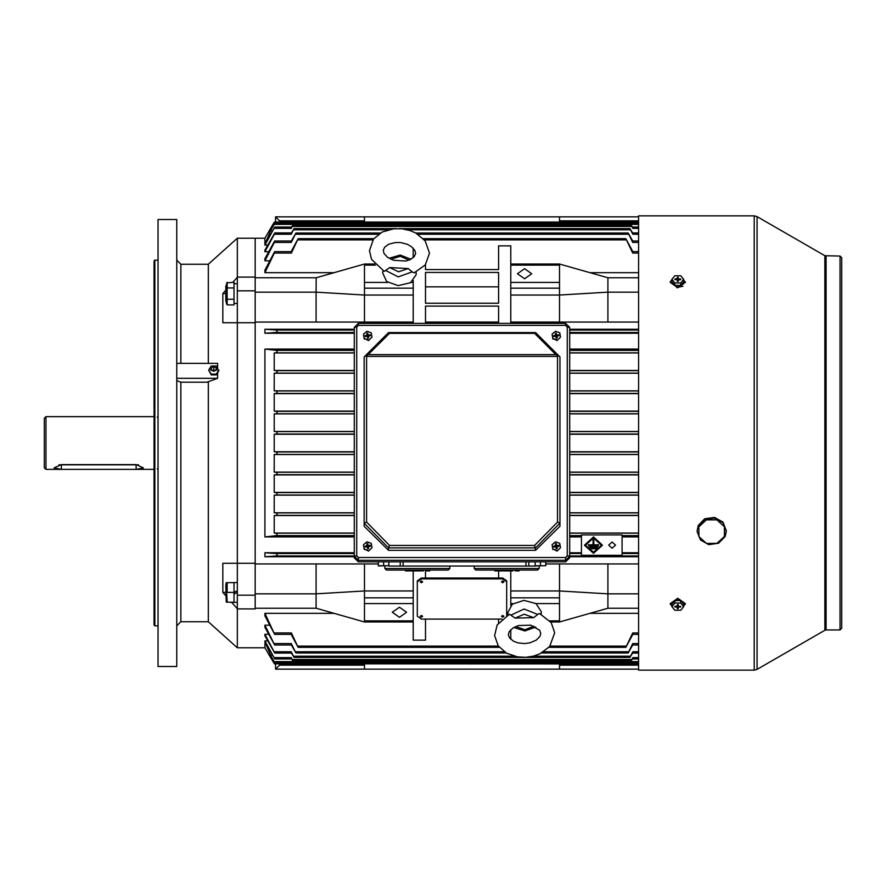 <?xml version="1.0" encoding="UTF-8"?>
<svg xmlns="http://www.w3.org/2000/svg" width="886" height="886" viewBox="0 0 886 886"><rect width="100%" height="100%" fill="white"/><g stroke="black" fill="none" stroke-linecap="round" stroke-linejoin="round"><path stroke-width="1.33" d="M638.529 670.137L638.529 215.852L754.241 215.852L754.241 670.148L638.529 670.148M237.315 602.325L226.295 602.159M226.683 583.83L227.17 582.656L233.982 582.656L233.982 592.413L233.982 582.49L237.315 582.49M45.928 469.414L44.3 467.786L44.3 418.214L45.928 416.586L45.928 469.414L154.009 469.414M225.852 300.919L225.852 286.267L227.17 282.335L227.17 304.85L225.852 300.919M226.251 602.159L225.852 585.081L226.251 582.656L226.894 582.656M237.315 303.51L233.982 303.51L233.982 299.224L233.982 304.85L227.17 304.85M226.816 282.811L233.982 282.335L233.982 287.961L233.982 283.819L237.315 283.675M176.768 666.482L176.768 219.518L158.073 219.518L158.073 666.482L176.768 666.482M158.073 625.848L154.828 625.848L154.828 260.152L158.073 260.152M154.828 625.848L154.009 625.04L154.009 260.96L154.828 260.152M176.768 625.848L180.833 621.795L208.299 621.795L208.299 381.678M208.299 363.338L208.299 264.205L180.833 264.205L176.768 260.152M267.738 640.866L264.947 640.866L264.947 647.799L237.315 647.799L237.315 608.926L255.19 608.926L255.19 322.681L255.19 563.319L237.315 563.319L237.315 322.681L255.19 322.681L255.19 238.201L237.315 238.201L237.315 290.863L255.19 290.863M222.807 563.319L237.315 563.319L222.807 563.319L222.807 592.357L225.852 595.846M225.852 290.154L222.807 293.643L222.807 322.681L237.315 322.681L237.315 290.863M237.315 563.319L237.315 608.926M354.334 349.062L264.947 349.062L264.947 536.938L354.334 536.938M354.334 552.709L264.947 552.709L264.947 556.773L354.334 556.773M237.315 277.074L255.19 277.074L255.19 238.201L264.947 238.201L264.947 245.134L267.738 245.134M354.334 329.227L264.947 329.227L264.947 333.291L354.334 333.291M264.947 625.228L264.947 627.255L274.715 645.008L264.947 625.228L269.588 625.228M264.947 634.287L264.947 635.794L274.749 653.082L264.947 634.287L268.668 634.287M264.947 613.278L264.947 615.925L274.671 634.431L264.947 613.278L333.922 613.278M291.472 232.918L294.074 228.621L291.25 234.258L274.283 234.258L274.749 232.918L264.947 250.206L264.947 251.713L268.668 251.713M291.35 240.992L295.88 233.04L291.284 242.432L274.317 242.432L274.715 240.992L264.947 258.745L264.947 260.772L269.588 260.772M291.195 251.569L298.139 238.644L291.339 253.097L274.372 253.097L274.671 251.569L264.947 270.075L264.947 272.722L333.922 272.722M425.446 303.189L425.446 286.842L498.585 286.842L498.585 303.189L425.446 303.189L425.446 272.5L498.585 272.5L498.585 303.189M273.918 222.84L270.573 228.455L274.383 222.087L270.573 228.765L271.515 228.765M271.515 657.235L270.573 657.235L270.573 655.585L274.793 662.75L270.573 655.142L264.947 641.907L274.771 658.929L264.947 640.866M270.673 657.545L273.94 663.193M291.715 223.25L291.184 224.413L274.228 224.413L274.793 223.25L270.573 230.415L270.573 228.765M549.785 561.868L374.246 561.868M535.155 565.999L388.876 565.999M537.592 570.063L475.837 570.063L474.209 568.435L539.22 568.435L537.592 570.063M535.155 561.934L535.155 565.755L545.721 565.755L535.155 565.877M378.311 561.868L378.311 565.755L388.876 565.755L378.311 565.877M448.205 570.063L386.44 570.063L384.812 568.435L449.822 568.435L448.205 570.063M826.095 256.087L826.095 629.913L840.072 629.913L841.7 628.285L840.072 629.913L840.072 256.087L824.877 255.755L757.087 216.616L754.241 215.852M826.095 629.913L824.877 630.245L824.877 255.755M824.877 630.245L757.087 669.384L757.087 216.616M180.833 363.338L180.833 264.205M180.833 621.795L180.833 382.154L206.947 382.154L217.635 378.355L176.768 378.355M565.633 325.395L565.633 323.39L569.698 327.421L569.698 556.319L565.633 560.317L565.633 557.493L567.262 555.899L567.262 327L565.633 325.395L358.398 325.395L358.398 323.39L565.633 323.423M567.262 555.899L569.698 556.319L569.698 557.87L565.633 561.868L565.633 560.317L358.398 560.317L358.398 557.493L565.633 557.493M841.7 628.296L841.7 257.715L840.072 256.087L841.7 257.704M540.837 633.501L539.917 636.491L536.307 640.08L529.994 642.793L524.833 643.535L517.978 642.871L513.57 641.22L509.528 637.92L508.354 634.852L509.273 631.652L512.883 628.063L518.554 625.527L530.803 625.184L539.618 630.179L540.837 633.501M511.012 615.161L524.069 609.047L537.691 614.496L533.693 617.664L524.213 614.242L515.087 618.118L509.483 614.186L497.179 624.962L494.565 635.55L498.22 645.861L506.593 653.148L517.502 656.858L525.819 657.312L533.549 656.138L540.039 653.79L549.641 646.558L554.636 632.925M385.609 270.44L384.203 271.382L371.533 259.388L369.44 250.683L373.549 238.965L382.198 232.043L393.672 228.809L402 228.832L410.063 230.581L415.988 233.162L425.158 240.926L429.444 253.174L425.335 264.892L414.094 272.943L412.234 271.88L398.301 276.93L385.609 270.44L389.718 267.594L398.6 271.736L408.28 268.602L389.718 267.594M383.284 250.184L384.657 247.194L388.755 244.226L395.389 242.52L400.494 242.565L407.482 244.37L411.547 246.696L414.892 250.45L415.6 253.673L414.249 256.641L410.207 259.598L405.755 261.016L393.517 260.274L387.392 257.206L384.015 253.451L383.284 250.184M725.202 536.44L726.298 530.692L722.976 522.131L714.504 517.457L704.735 518.808L698.135 525.575L697.038 531.323L700.361 539.873L708.8 544.558L718.535 543.24L725.169 536.528M541.169 614.253L541.401 611.816L536.063 603.532L524.003 600.343L512.285 604.119L507.778 612.647L508.165 614.84M383.095 270.806L382.663 272.866L386.673 281.515L398.157 285.624L410.395 282.789L416.21 274.671L416.099 272.091M726.298 531.323L722.976 522.751L714.504 518.088L704.735 519.44L698.135 526.206L697.038 531.323L700.383 539.939L708.844 544.624L718.579 543.273L725.202 536.484L726.298 531.323M724.46 536.473L724.416 526.716L716.907 519.849L706.341 519.883L698.888 526.805L698.932 536.562L706.43 543.428L717.007 543.395L724.46 536.473M673.371 608.494L670.281 603.621L677.79 598.305L685.31 603.621L682.209 608.494M670.281 604.197L677.79 598.881L685.31 604.197M685.31 281.814L677.79 287.13L670.281 282.39L677.79 287.706L685.31 282.39L682.209 277.506M515.696 626.546L524.944 629.758L533.893 626.125M408.955 260.119L400.217 256.253L390.792 259.221M215.951 370.293L213.747 371.267L211.532 370.293M554.625 632.593L551.203 622.625L539.441 613.466L537.691 614.496M513.858 627.465L524.955 630.954L535.842 627.044M410.971 259.221L400.228 255.057L389.02 258.291M275.502 222.087L275.502 216.815L638.529 216.815M559.542 222.087L559.542 216.815M364.5 222.087L364.5 216.815M638.529 220.88L559.542 220.88M364.5 220.88L279.566 220.88L279.566 222.087M279.566 220.88L275.502 216.815M683.028 286.2L676.705 287.651M364.5 663.913L364.5 669.185L638.529 669.185M364.5 669.185L275.502 669.185L275.502 663.913M559.542 663.913L559.542 669.185M279.566 663.913L279.566 665.12L364.5 665.12M275.502 669.185L279.566 665.12M559.542 665.12L638.529 665.12M210.923 368.997L210.691 370.071L216.793 370.071L216.561 368.997M211.389 370.115L210.901 368.642L213.747 366.018L216.583 368.642L216.095 370.115M213.747 366.018L213.747 369.772L213.747 366.018M213.747 368.642L213.747 367.147L213.747 368.642M213.581 366.018L211.211 366.018L208.675 370.071L211.211 374.9L216.273 374.9L218.809 370.846L216.273 366.018L213.903 366.018M208.675 370.071L211.211 374.125L216.273 374.125L218.809 370.071M211.211 374.125L211.211 374.9M216.273 374.125L216.273 374.9M237.315 592.413L233.982 594.074M233.982 602.159L233.982 592.413L237.315 590.74M61.367 464.585L54.057 467.952L61.367 469.37L136.134 469.37L143.443 467.952L136.134 464.585L61.367 464.585M58.908 464.84L138.593 464.84M226.683 289.323L227.17 287.961L233.982 287.961L233.982 299.224L227.17 299.224L226.683 299.9M226.672 304.142L226.384 303.355M226.672 297.796L226.384 296.223M226.661 287.23L226.384 286.466M226.683 593.587L227.17 602.159M227.17 582.656L227.17 592.413L233.982 592.413M233.982 283.675L235.643 283.708M176.768 380.603L180.833 382.154M208.299 621.795L237.315 647.799M231.434 602.159L237.315 608.715M237.315 277.285L232.774 282.335M208.299 264.205L237.315 238.201M237.315 595.137L255.19 595.137M222.807 592.357L225.852 592.357M222.807 322.681L237.315 322.681M222.807 293.643L225.852 293.643M176.768 363.338L217.635 363.338L217.635 368.188M217.635 372.729L217.635 378.355M515.087 618.118L533.693 617.664M524.59 268.735L517.479 273.763L524.59 278.791L531.7 273.763L524.59 268.735M399.442 607.209L392.332 612.237L399.442 617.265L406.552 612.237L399.442 607.209M421.382 615.515L422.6 616.368L421.382 617.232L420.163 616.368L421.382 615.515M420.163 616.313L421.382 615.393L422.6 616.313M421.382 581.028L422.6 581.892L421.382 582.755L420.163 581.892L421.382 581.028M420.163 581.836L421.382 580.917L422.6 581.836M502.65 581.028L503.868 581.892L502.65 582.755L501.432 581.892L502.65 581.028M501.432 581.836L502.65 580.917L503.868 581.836M502.65 615.515L503.868 616.368L502.65 617.232L501.432 616.368L502.65 615.515M501.432 616.313L502.65 615.393L503.868 616.313M612.148 542.055L608.693 545.134L612.148 548.212L615.604 545.134L612.148 542.055M593.476 553.252L602.414 545.278L593.476 537.304L584.527 545.278L593.476 553.252M602.414 545.1L593.476 536.938L584.538 545.1M601.594 545.1L593.476 552.155L585.347 545.1M593.476 538.035L585.347 545.278L593.476 552.532L601.594 545.278L593.476 538.035M354.334 451.782L274.217 451.782L274.217 434.218L276.432 434.062L277.141 432.844L276.498 431.626L274.217 431.46L354.334 431.46M274.217 451.782L276.432 451.938L277.141 453.156L276.498 454.374L274.217 454.54L354.334 454.54M354.334 472.105L274.217 472.105L276.377 472.26L277.13 473.478L276.565 474.697L274.217 474.863L354.334 474.863M354.334 492.428L274.217 492.428L276.31 492.572L277.119 493.79L276.62 495.008L274.217 495.174L354.334 495.174M354.334 512.75L274.217 512.75L276.244 512.894L277.108 514.113L276.687 515.331L274.217 515.497L354.334 515.497M354.334 411.137L274.217 411.137L276.565 411.303L277.13 412.522L276.377 413.74L274.217 413.895L354.334 413.895M354.334 390.826L274.217 390.826L276.62 390.992L277.119 392.21L276.31 393.428L274.217 393.572L354.334 393.572M354.334 350.18L274.217 350.18L276.753 350.358L277.085 351.576L276.177 352.794L274.217 352.938L354.334 352.938M264.947 329.227L276.809 330.035L277.052 331.253L276.111 332.471L264.947 333.291M354.334 370.503L274.217 370.503L276.687 370.669L277.108 371.887L276.244 373.106L274.217 373.25L354.334 373.25M354.334 533.062L274.217 533.062L276.177 533.206L277.085 534.424L276.753 535.642L274.217 535.82L354.334 535.82M264.947 552.709L276.111 553.529L277.052 554.747L276.809 555.965L264.947 556.773M622.116 536.938L638.529 536.938M638.529 552.709L622.116 552.709M638.529 556.773L569.698 556.773M545.721 563.983L638.529 563.983M378.311 563.983L255.19 563.983M581.482 552.709L569.698 552.709M569.698 536.938L581.482 536.938M498.585 619.126L498.585 622.803M510.779 639.293L510.779 629.769M559.542 563.983L559.542 590.973L510.779 590.973L510.779 570.063M498.585 570.872L498.585 578.037L502.65 578.037L506.714 580.917L506.714 615.637M590.286 547.648L596.655 548.013L596.178 548.733L590.774 548.733L590.286 547.648M593.875 544.746L598.604 544.746L593.875 545.111L593.875 538.378L593.066 538.378L593.875 538.754M598.604 545.111L598.116 545.842L588.825 545.842L588.337 544.746L593.066 544.746M589.312 546.197L597.629 546.562L597.142 547.293L589.799 547.293L589.312 546.197M622.116 534.978L622.116 555.3L581.482 555.3L581.482 534.978L622.116 534.978M510.779 322.017L638.529 322.017M638.529 329.227L569.698 329.227M638.529 333.291L569.698 333.291M255.19 322.017L413.253 322.017M638.529 349.062L569.698 349.062M569.698 535.82L581.482 535.82M569.698 535.919L581.482 535.919M354.334 535.919L274.217 535.82M264.947 536.938L274.217 535.919M364.5 563.983L364.5 622.005L413.253 622.005L413.253 640.102L425.446 640.102L425.446 619.126M255.19 593.841L316.136 593.841L316.136 608.217L255.19 608.239L316.224 608.239L364.5 622.005M638.529 593.841L607.896 593.841L607.896 608.239L638.529 608.239L607.896 608.217L559.542 622.005L550.76 622.005M638.529 613.278L590.109 613.278M413.253 570.063L413.253 622.005M510.779 590.973L510.779 605.448M316.136 277.761L255.19 277.761L316.224 277.761L316.136 292.159L255.19 292.159M638.529 272.722L590.109 272.722M607.807 277.761L638.529 277.761L607.896 277.783L559.542 263.995L510.779 263.995L510.779 323.39M498.585 245.987L498.585 269.621L425.446 269.621L425.446 264.748L425.446 269.621M413.253 280.552L413.253 323.39M316.224 277.761L364.5 263.995L364.5 295.027L413.253 295.027M316.136 322.017L316.136 292.159L364.5 295.027L364.5 322.017M425.446 322.017L498.585 322.017M498.585 323.39L498.585 306.058L425.446 306.058L425.446 323.39M638.529 350.18L569.698 350.18M638.529 370.503L569.698 370.503M569.698 352.938L638.529 352.938M569.698 373.25L638.529 373.25M638.529 390.826L569.698 390.826M569.698 393.572L638.529 393.572M638.529 411.137L569.698 411.137M569.698 413.895L638.529 413.895M638.529 431.46L569.698 431.46M569.698 434.218L638.529 434.218M638.529 451.782L569.698 451.782M638.529 472.105L569.698 472.105M569.698 454.54L638.529 454.54M638.529 492.428L569.698 492.428M569.698 474.863L638.529 474.863M638.529 512.75L569.698 512.75M569.698 495.174L638.529 495.174M638.529 533.062L569.698 533.062M569.698 515.497L638.529 515.497M622.116 535.82L638.529 535.82M632.693 240.992L628.152 233.04L632.748 242.432L632.349 240.992L638.529 240.992M632.837 251.569L625.893 238.644L632.693 253.097L632.394 251.569L638.529 251.569M632.56 232.918L629.957 228.621L632.792 234.258L632.316 232.918L638.529 232.918M632.46 227.071L631.319 225.343L632.814 228.311L632.294 227.071L638.529 227.071M632.316 223.25L632.848 224.413L632.283 223.25L638.529 223.25M638.529 645.008L632.349 645.008L632.748 643.568L638.529 643.568M632.693 645.008L628.152 652.96L632.748 643.568M638.529 653.082L632.316 653.082L632.792 651.742L638.529 651.742M632.56 653.082L629.957 657.379L632.792 651.742M638.529 658.929L632.294 658.929L632.814 657.689L638.529 657.689M632.46 658.929L631.319 660.657L632.814 657.689M638.529 662.75L632.283 662.75L632.848 661.587L638.529 661.587M632.316 662.75L632.848 661.587M638.529 634.431L632.394 634.431L632.693 632.903L638.529 632.903M632.837 634.431L625.893 647.356L632.693 632.903M270.573 657.235L273.685 662.761M274.328 663.835L638.529 663.913M354.334 434.218L274.217 434.218M274.372 253.097L264.947 272.722M274.317 242.432L264.947 260.772M274.283 234.258L264.947 251.713M272.456 230.858L270.573 230.858L264.947 244.093L274.771 227.071L264.947 245.134M291.583 227.071L292.712 225.343L291.217 228.311L291.738 227.071L274.771 227.071M274.228 224.413L270.573 230.858M272.456 655.142L270.573 655.142M274.793 662.75L291.749 662.75L291.184 661.587L291.715 662.75M274.771 658.929L291.738 658.929L291.217 657.689L292.712 660.657L291.583 658.929M274.749 653.082L291.715 653.082L291.25 651.742L294.074 657.379L291.472 653.082M274.715 645.008L291.682 645.008L291.284 643.568L295.88 652.96L291.35 645.008M274.671 634.431L291.638 634.431L291.339 632.903L298.139 647.356L291.195 634.431M291.184 224.413L291.749 223.25L274.793 223.25M291.25 234.258L291.715 232.918L274.749 232.918M291.284 242.432L291.682 240.992L274.715 240.992M291.339 253.097L291.638 251.569L274.671 251.569M622.116 535.919L638.529 535.919M354.334 350.081L274.217 350.081L264.947 349.062M569.698 350.081L638.529 350.081M274.217 370.503L274.217 352.938M274.217 390.826L274.217 373.25M274.217 411.137L274.217 393.572M274.217 431.46L274.217 413.895M274.217 472.105L274.217 454.54M274.217 492.428L274.217 474.863M274.217 512.75L274.217 495.174M274.217 533.062L274.217 515.497M364.5 282.39L387.846 282.39M411.038 282.39L413.253 282.39M364.5 288.127L413.253 288.127M364.5 265.147L375.598 265.147M364.5 263.995L374.568 263.995M559.542 263.995L559.542 322.017M607.896 322.017L607.896 292.159L559.542 295.027L510.779 295.027M559.542 288.127L510.779 288.127M559.542 282.39L510.779 282.39M559.542 265.147L510.779 265.147M607.896 277.783L607.896 292.159L638.529 292.159M413.253 248.213L413.253 257.649M510.779 263.995L510.779 245.898L498.585 245.898L498.585 269.621M364.5 620.853L413.253 620.853M364.5 603.61L413.253 603.61M364.5 597.873L413.253 597.873M316.136 563.983L316.136 593.841L364.5 590.973L413.253 590.973M607.896 563.983L607.896 593.841L559.542 590.973L559.542 620.853L549.852 620.853M559.542 620.853L559.542 622.005M559.542 597.873L510.779 597.873M559.542 603.61L536.185 603.61M513.005 603.61L510.779 603.61M417.317 615.393L417.317 580.917L421.382 578.037L425.446 578.037L425.446 570.872M593.066 538.754L593.066 545.111L588.337 545.111M589.312 546.562L597.629 546.562M590.286 548.013L596.655 548.013M425.446 578.037L498.585 578.037M501.919 619.126L421.382 619.126L417.317 616.257L417.317 581.781L421.382 578.901L502.65 578.901L506.714 581.781M417.317 581.781L417.317 580.917M671.887 606.655L671.887 604.186L674.855 600.564L680.758 600.575L683.704 604.197L683.704 606.666L680.736 610.288L674.833 610.277L671.887 606.655L674.855 603.034L680.758 603.045L683.704 606.666M678.288 606.024L678.288 604.595L677.314 604.595L677.314 606.024L677.945 604.595L678.698 606.323L680.725 606.323L680.714 607.01L680.603 606.323M674.988 606.312L674.866 606.999L674.866 606.312L677.314 606.024M674.866 606.999L676.893 607.01L677.037 606.212M677.768 604.684L676.893 607.01M677.303 607.298L677.303 608.726L678.277 608.726L677.823 604.673M677.757 606.113L677.303 608.726M677.823 606.113L678.277 608.726M678.565 606.223L678.277 607.298M678.698 607.01L680.714 607.01M680.758 600.575L680.758 603.045M674.855 600.564L674.855 603.034M670.281 281.814L673.371 277.506M683.704 279.345L683.704 281.826L680.736 285.436L674.833 285.425L671.887 281.803L671.887 279.334L674.855 275.712L680.758 275.723L683.704 279.345L680.736 282.966L674.833 282.955L671.887 279.334M677.303 279.976L677.303 281.405L678.277 281.416L678.277 279.976L677.646 281.405L676.893 279.688L674.866 279.677L674.866 278.99L677.314 278.702L677.768 281.327M678.277 279.976L680.714 279.688L680.725 279.001L678.698 279.001L678.554 279.788M680.603 279.688L680.725 279.001M677.823 281.327L678.698 279.001M678.288 278.702L678.288 277.274L677.314 277.274L677.314 278.702M677.834 279.898L678.288 277.274M677.768 279.898L677.314 277.274M677.026 279.777L676.893 278.99M674.988 279.677L674.866 278.99M674.833 285.425L674.833 282.955M680.736 285.436L680.736 282.966M368.078 334.686L368.177 336.104L367.701 335.772L367.801 333.125L366.837 333.291L367.646 335.794L367.103 336.292M368.521 340.014L364.29 338.496L363.515 334.122L366.97 331.275L371.201 332.804L371.976 337.178L368.521 340.578L364.29 338.496M364.29 339.061L363.515 334.122M368.521 340.578L371.976 337.178M367.424 336.614L367.701 338.175L368.665 338.009L367.856 336.636L370.315 335.694L370.149 334.753L368.554 335.019M367.302 336.259L366.771 335.329L365.187 335.595L365.353 336.547L366.948 336.27M366.771 335.329L367.114 334.864L367.646 335.794M366.837 333.291L367.114 334.864M368.72 335.971L368.377 336.436M367.391 334.232L367.701 335.772M367.79 336.658L368.055 338.109M365.685 336.492L365.187 335.595M367.424 334.21L367.801 333.125M369.794 335.783L370.149 334.753M368.111 338.109L367.856 336.636M556.618 334.686L557.095 335.019L556.718 336.104L556.242 335.772L556.342 333.125L555.378 333.291L556.186 335.794L555.644 336.292M557.061 340.014L552.831 338.496L552.056 334.122L555.522 331.275L559.742 332.804L560.517 337.178L557.061 340.578L552.831 338.496M552.831 339.061L552.056 334.122M557.061 340.578L560.517 337.178M555.965 336.614L556.242 338.175L557.205 338.009L556.929 336.436L556.397 336.636L558.856 335.694L558.689 334.753L557.095 335.019M555.843 336.259L555.312 335.329L553.728 335.595L553.894 336.547L555.489 336.27M555.312 335.329L555.655 334.864L556.186 335.794M555.378 333.291L555.655 334.864M557.261 335.971L556.929 336.436M556.342 336.658L556.596 338.109M554.226 336.492L553.728 335.595M555.965 334.21L556.342 333.125M556.242 335.772L555.965 334.232M558.335 335.783L558.689 334.753M556.652 338.109L556.397 336.636M474.209 565.999L474.209 568.435M539.22 566.243L539.22 568.435M494.953 570.063L494.953 570.872L494.266 570.063M494.953 570.872L499.006 570.872L499.006 570.063M498.32 570.872L498.32 570.063M497.567 570.872L497.567 570.063M496.636 570.872L496.636 570.063M495.706 570.872L495.706 570.063M499.859 570.063L499.859 570.872L502.351 570.872L502.351 570.063M500.158 570.872L500.158 570.063M501.188 570.872L501.188 570.063M501.841 570.872L501.841 570.063M503.469 570.063L503.469 570.872L503.259 570.063M503.469 570.872L506.017 570.872L506.017 570.063M505.806 570.872L505.806 570.063M504.677 570.872L504.677 570.063M503.78 570.872L503.78 570.063M506.737 570.063L506.737 570.872L506.825 570.063M506.825 570.872L510.325 570.872L510.325 570.063M510.247 570.872L510.247 570.063M509.384 570.872L509.384 570.063M508.531 570.872L508.531 570.063M507.689 570.872L507.689 570.063M511.698 570.063L511.698 570.872L511.255 570.063M511.698 570.872L512.817 570.872L512.817 570.063M515.054 570.063L515.054 570.872L514.611 570.063M515.054 570.872L515.497 570.063M516.339 570.063L516.339 570.872L516.671 570.063M516.671 570.872L517.147 570.063M517.147 570.872L519.052 570.872L519.052 570.063M518.997 570.872L518.997 570.063M368.078 545.178L368.177 546.596L367.701 546.263L367.801 543.605L366.837 543.771L367.646 546.274L367.103 546.784M368.521 550.505L364.29 548.977L363.515 544.613L366.97 541.767L371.201 543.295L371.976 547.659L368.521 551.07L364.29 548.977M364.29 549.541L363.515 544.613M368.521 551.07L371.976 547.659M367.424 547.094L367.701 548.667L368.665 548.5L367.856 547.127L370.315 546.186L370.149 545.233L368.554 545.51M367.302 546.751L366.771 545.82L365.187 546.086L365.353 547.039L366.948 546.762M366.771 545.82L367.114 545.344L367.646 546.274M366.837 543.771L367.114 545.344M368.72 546.452L368.377 546.928M367.391 544.724L367.701 546.263M367.79 547.138L368.055 548.6M365.685 546.972L365.187 546.086M367.424 544.691L367.801 543.605M369.794 546.274L370.149 545.233M368.111 548.589L367.856 547.127M565.633 561.868L358.398 561.868L354.334 557.87L354.334 327.421L358.398 323.423M388.467 550.295L364.091 526.284L364.091 356.98L388.467 332.604L535.565 332.604L559.941 356.98L559.941 526.284L535.565 550.295L534.557 545.411L557.504 522.109L559.93 523.094L535.565 547.836L388.467 547.836L388.467 550.295L535.565 550.295M388.467 332.604L389.475 333.313L368.155 354.644L555.876 354.644L534.557 333.313L535.565 332.604M364.113 523.094L366.527 522.109L389.475 545.411L388.467 547.836L364.091 523.128M559.276 356.316L555.876 354.644M557.504 522.109L557.504 356.371L558.169 355.696M557.504 356.371L366.527 356.371L365.863 355.696L368.155 354.644M364.755 356.316L365.863 355.696M540.438 561.934L540.438 565.755M545.721 561.868L545.721 565.755M383.594 561.934L383.594 565.755M388.876 561.934L388.876 565.755M556.618 545.178L557.095 545.51L556.718 546.596L556.242 546.263L556.342 543.605L555.378 543.771L556.186 546.274L555.644 546.784M557.061 550.505L552.831 548.977L552.056 544.613L555.522 541.767L559.742 543.295L560.517 547.659L557.061 551.07L552.831 548.977M552.831 549.541L552.056 544.613M557.061 551.07L560.517 547.659M555.965 547.094L556.242 548.667L557.205 548.5L556.929 546.928L556.397 547.127L558.856 546.186L558.689 545.233L557.095 545.51M555.843 546.751L555.312 545.82L553.728 546.086L553.894 547.039L555.489 546.762M555.312 545.82L555.655 545.344L556.186 546.274M555.378 543.771L555.655 545.344M557.261 546.452L556.929 546.928M556.342 547.138L556.596 548.6M554.226 546.972L553.728 546.086M555.965 544.691L556.342 543.605M556.242 546.263L555.965 544.713M558.335 546.274L558.689 545.233M556.652 548.589L556.397 547.127M384.812 566.243L384.812 568.435M449.822 565.999L449.822 568.435M405.555 570.063L405.555 570.872L404.869 570.063M405.555 570.872L409.609 570.872L409.609 570.063M408.922 570.872L408.922 570.063M408.169 570.872L408.169 570.063M407.239 570.872L407.239 570.063M406.309 570.872L406.309 570.063M410.462 570.063L410.462 570.872L412.965 570.872L412.965 570.063M410.761 570.872L410.761 570.063M411.802 570.872L411.802 570.063M412.444 570.872L412.444 570.063M414.072 570.063L414.072 570.872L413.862 570.063M414.072 570.872L416.619 570.872L416.619 570.063M416.409 570.872L416.409 570.063M415.279 570.872L415.279 570.063M414.382 570.872L414.382 570.063M417.339 570.063L417.339 570.872L417.428 570.063M417.428 570.872L420.939 570.872L420.939 570.063M420.85 570.872L420.85 570.063M419.986 570.872L419.986 570.063M419.144 570.872L419.144 570.063M418.292 570.872L418.292 570.063M422.301 570.063L422.301 570.872L421.858 570.063M422.301 570.872L423.43 570.872L423.43 570.063M425.657 570.063L425.657 570.872L425.214 570.063M425.657 570.872L426.1 570.063M426.952 570.063L426.952 570.872L427.274 570.063M427.274 570.872L427.75 570.063M427.75 570.872L429.655 570.872L429.655 570.063M429.599 570.872L429.599 570.063M408.28 268.602L412.234 271.88M61.367 469.37L61.367 464.973M136.134 469.37L136.134 464.973M354.334 454.374L276.498 454.374M354.334 474.697L276.565 474.697M354.334 495.008L276.62 495.008M354.334 515.331L276.687 515.331M354.334 434.062L276.432 434.062M354.334 413.74L276.377 413.74M354.334 393.428L276.31 393.428M354.334 352.794L276.177 352.794M638.529 332.471L569.698 332.471M354.334 332.471L276.111 332.471M354.334 373.106L276.244 373.106M354.334 535.642L276.753 535.642M638.529 454.374L569.698 454.374M638.529 474.697L569.698 474.697M638.529 495.008L569.698 495.008M638.529 515.331L569.698 515.331M638.529 434.062L569.698 434.062M638.529 413.74L569.698 413.74M638.529 393.428L569.698 393.428M638.529 352.794L569.698 352.794M638.529 373.106L569.698 373.106M354.334 555.965L276.809 555.965M638.529 555.965L569.698 555.965M638.529 553.529L622.116 553.529M581.482 535.642L569.698 535.642M638.529 535.642L622.116 535.642M638.529 533.206L569.698 533.206M581.482 553.529L569.698 553.529M354.334 553.529L276.111 553.529M354.334 330.035L276.809 330.035M638.529 350.358L569.698 350.358M638.529 370.669L569.698 370.669M638.529 390.992L569.698 390.992M638.529 411.303L569.698 411.303M638.529 431.626L569.698 431.626M638.529 451.938L569.698 451.938M638.529 472.26L569.698 472.26M638.529 492.572L569.698 492.572M638.529 512.894L569.698 512.894M638.529 662.761L632.305 662.761M291.727 662.761L273.752 662.761M354.334 533.206L276.177 533.206M354.334 370.669L276.687 370.669M638.529 330.035L569.698 330.035M354.334 350.358L276.753 350.358M354.334 390.992L276.62 390.992M354.334 411.303L276.565 411.303M354.334 431.626L276.498 431.626M626.158 239.829L424.294 239.829M372.906 239.829L297.884 239.829M632.693 253.097L638.529 253.097M628.495 234.225L417.793 234.225M378.543 234.225L295.536 234.225M632.748 242.432L638.529 242.432M630.378 229.795L407.361 229.795M388.234 229.795L293.654 229.795M632.792 234.258L638.529 234.258M631.818 226.506L292.214 226.506M632.814 228.311L638.529 228.311M291.217 228.311L274.25 228.311M638.529 223.239L632.305 223.239M291.727 223.239L273.752 223.239M632.792 224.324L291.239 224.324M632.848 224.413L638.529 224.413M291.184 661.587L274.228 661.587M632.792 661.676L291.239 661.676M291.217 657.689L274.25 657.689M631.818 659.494L292.214 659.494M291.25 651.742L274.283 651.742M630.378 656.205L533.294 656.205M514.367 656.205L293.654 656.205M628.495 651.775L543.661 651.775M504.355 651.775L295.536 651.775M291.284 643.568L274.317 643.568M291.339 632.903L274.372 632.903M626.158 646.171L549.962 646.171M498.453 646.171L297.884 646.171M354.334 512.894L276.244 512.894M354.334 492.572L276.31 492.572M354.334 472.26L276.377 472.26M354.334 451.938L276.432 451.938M421.382 578.901L421.382 578.037M502.65 578.901L502.65 578.037M403.13 561.934L403.13 565.999M400.262 561.934L400.262 565.999M525.985 561.934L525.985 565.999M528.853 561.934L528.853 565.999M358.398 561.868L358.398 560.317L354.334 556.319L356.77 555.899L358.398 557.493M358.398 325.395L356.77 327L356.77 555.899M356.77 327L354.334 327.421L358.398 323.39L565.633 323.39L569.698 327.421L567.262 327M366.527 356.371L366.527 522.109M389.475 545.411L534.557 545.411M534.557 333.313L389.475 333.313M757.087 669.384L754.241 670.148M157.265 468.783L158.073 469.602M154.009 416.586L45.928 416.586M157.265 417.217L158.073 416.398M625.893 238.644L423.22 238.644M373.803 238.644L298.139 238.644M628.152 233.04L415.778 233.04M380.36 233.04L295.88 233.04M629.957 228.621L399.11 228.621M396.275 228.621L294.074 228.621M631.319 225.343L292.712 225.343M638.529 222.087L274.383 222.087L638.529 222.087M632.227 223.172L291.804 223.172M632.227 662.828L291.804 662.828M631.319 660.657L292.712 660.657M629.957 657.379L294.074 657.379M628.152 652.96L541.678 652.96M506.249 652.96L295.88 652.96M625.893 647.356L548.932 647.356M499.394 647.356L298.139 647.356M264.947 647.799L270.573 657.545M264.947 238.201L270.573 228.455"/></g></svg>
